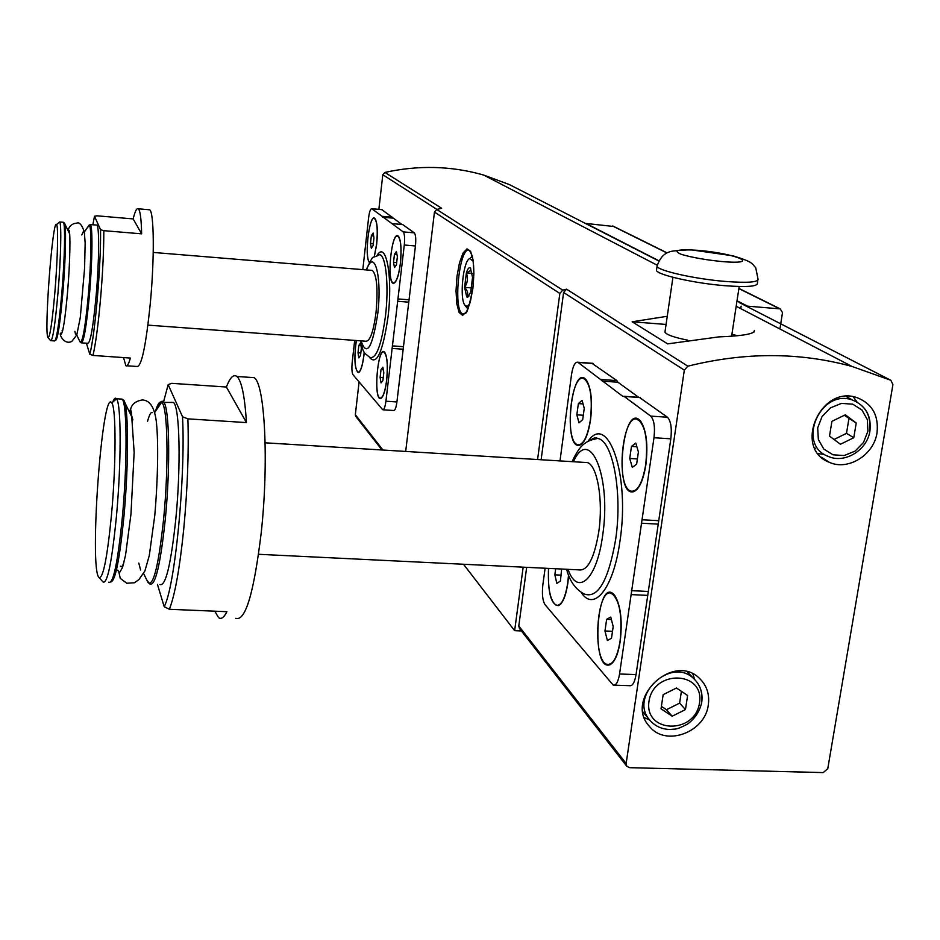 <?xml version="1.0" encoding="UTF-8"?>
<svg xmlns="http://www.w3.org/2000/svg" width="940" height="940" viewBox="0 0 940 940"><rect width="100%" height="100%" fill="white"/><g stroke="black" fill="none" stroke-linecap="round" stroke-linejoin="round"><path stroke-width="1.41" d="M537.574 459.531L559.841 293.445L562.731 290.131L566.538 289.168L563.601 292.481L541.123 459.754M687.845 366.177C744.88 352.007 799.623 352.101 852.075 366.459L890.826 380.277L892.93 384.566L827.764 768.732L823.193 772.586L629.636 767.675L626.827 766.3L626.146 763.515L684.32 370.149L687.845 366.177L566.538 289.168M890.826 380.277L739.263 302.551L747.535 306.158L780.235 308.884L782.491 312.656L779.918 328.977M378.855 209.35L382.815 174.77L384.895 172.431C418.629 165.005 451.553 165.875 483.665 175.052L509.421 184.593L658.717 260.921M405.692 451.435L434.456 212.076L436.748 209.456L441.636 208.269L384.895 172.431M667.259 316.275L632.15 321.786L667.682 343.876L718.877 336.884C743.058 335.956 754.891 333.829 754.385 330.492L754.15 331.973M620.236 641.174C622.527 620.306 620.647 605.008 614.596 595.267C596.724 573.423 590.179 672.5 610.013 664.698C614.701 662.242 618.109 654.393 620.236 641.174M590.555 419.781C592.6 401.345 591.225 388.138 586.407 380.16C571.379 360.843 562.426 451.329 579.933 445.102C584.739 442.646 588.276 434.21 590.555 419.781M545.106 568.23L542.827 584.997C541.863 594.186 542.615 600.766 545.082 604.737L613.209 685.119C616.076 685.613 618.191 681.9 619.554 673.992L653.993 437.735C655.168 426.96 654.064 419.745 650.703 416.103L624.136 396.445L622.856 396.41L577.795 362.229C575.01 361.888 572.918 365.965 571.532 374.461L559.993 460.917M548.502 568.394C547.691 592.611 551.052 605.019 558.572 605.618C562.778 603.409 565.88 595.889 567.866 583.059L568.641 575.221M645.862 464.865C648.142 445.125 646.485 430.696 640.904 421.555C622.844 398.537 613.033 498.999 634.007 491.549C639.435 488.812 643.383 479.917 645.862 464.865M214.778 611.188L218.574 617.627C221.159 619.601 223.932 617.627 226.916 611.693L169.364 609.284C174.911 595.243 179.704 568.524 183.735 529.126C187.53 488.824 188.905 452.07 187.883 418.864L246.456 422.589C244.764 396.046 241.568 380.665 236.88 376.47C233.531 373.979 230.042 377.492 226.387 387.022L171.691 383.332L168.166 384.636L163.572 401.838M235.717 618.332C245.387 621.622 253.871 593.199 261.179 533.086C269.028 462.269 264.822 383.132 254.082 377.657L249.981 377.375M169.364 609.284L164.171 606.641C174.852 587.688 185.732 477.05 182.525 416.749L187.883 418.864M159.917 584.492C165.546 586.76 170.822 565.128 175.768 519.573C181.126 466.334 179.693 406.656 173.489 402.485L171.115 402.332M168.166 384.636L182.525 416.749M164.171 606.641L157.45 584.375M386.693 380.301C388.02 366.353 387.386 357.036 384.789 352.359C377.856 343.312 372.898 401.58 380.853 398.407C383.356 396.95 385.306 390.923 386.693 380.301M374.308 256.714L376.67 244.271C377.904 231.393 377.398 222.898 375.154 218.797C369.89 211.054 363.921 256.362 369.349 262.436M354.686 340.397L352.206 362.229C351.619 368.515 351.877 372.675 352.994 374.696L382.733 409.77C384.072 409.828 385.142 406.973 385.929 401.204L404.282 245.011C404.94 238.02 404.576 233.649 403.201 231.886L371.747 208.715C370.454 208.751 369.408 211.758 368.609 217.739L362.805 269.639M356.26 340.503C353.887 359.303 354.65 369.996 358.539 372.581C360.831 371.218 362.629 365.413 363.956 355.156L364.238 352.23M400.393 263.553C401.709 250.028 401.122 241.028 398.642 236.551C391.663 227.21 385.858 286.289 394.024 283.163C396.751 281.577 398.865 275.044 400.393 263.553M123.528 357.576L125.854 365.707C127.159 366.706 128.674 364.156 130.378 358.058L92.978 355.438C95.704 343.64 98.207 324.887 100.51 299.19C102.719 273.152 103.823 250.31 103.823 230.664L141.646 233.837C141.306 218.926 140.201 210.584 138.345 208.809C136.817 207.728 135.09 211.089 133.151 218.914L96.973 215.812L94.494 216.259L92.837 224.766M126.9 365.789L137.087 366.482C141.564 366.635 145.982 345.462 150.329 302.997C154.595 258.065 154.101 211.817 149.648 209.785L148.52 209.691M92.978 355.438L89.782 354.227C94.94 336.003 101.156 264.798 100.556 229.666L103.823 230.664M81.815 342.877L87.725 343.3C90.346 343.264 93.154 327.226 96.174 295.184C99.17 261.438 99.464 226.634 96.891 225.118L96.244 225.059M94.494 216.259L100.556 229.666M89.782 354.227L86.421 343.206M381.993 449.99L355.814 416.49L355.332 414.74L359.092 381.91M401.838 224.449L381.816 209.608M383.085 409.793L393.672 410.498C395.047 410.545 396.128 407.702 396.915 401.944L415.433 245.963C416.091 238.983 415.715 234.612 414.305 232.85L402.579 224.507M676.471 688.01L687.61 695.494L685.448 709.582L672.182 716.221L661.02 708.784L663.158 694.66L676.471 688.01M845.318 414.798L856.234 423.012L853.779 437.711L840.442 444.256L829.503 436.101L831.923 421.343L845.318 414.798M521.406 630.952L514.638 630.67L523.157 567.161M463.514 564.259L514.638 630.67M585.479 223.403L613.855 226.505M741.131 306.193L740.755 308.626M626.827 766.3L519.397 628.366L518.786 625.981L526.67 567.337M638.683 397.315L617.886 382.228L616.887 380.618L591.883 363.263M614.455 685.166L629.577 685.695C632.514 686.188 634.676 682.487 636.051 674.591L670.831 438.827C672.006 428.064 670.878 420.873 667.435 417.231L639.365 397.362M708.314 704.836C709.688 694.448 706.904 685.777 699.948 678.821C673.663 651.373 623.267 699.184 649.599 726.573C665.767 747.042 705.27 732.295 708.314 704.836M877.02 432.811C878.841 415.539 872.285 403.871 857.351 397.773C820.561 384.108 792.69 448.556 829.209 462.245C847.939 471.116 873.93 455.078 877.02 432.811M847.704 397.373L846.47 396.398M814.604 447.898L815.427 448.274M857.01 402.026L853.32 396.798M818.106 453.656L824.533 454.455M694.636 679.502L692.898 673.957M644.405 717.702L649.716 720.005M844.296 415.292L856.234 423.012M848.914 418.77L846.494 433.352L853.779 437.711M846.494 433.352L834.027 439.474M681.406 691.323L679.608 703.132L685.448 709.582M679.608 703.132L666.436 709.712L672.182 716.221M666.436 709.712L661.396 706.34M392.297 345.873L403.342 346.684M397.538 301.27L408.63 302.139M382.486 217.199L393.108 218.139M147.921 325.123L365.872 341.22C370.043 341.326 373.427 331.82 376.012 312.668C378.103 289.132 376.893 275.056 372.369 270.414L371.335 270.332M69.619 233.79L68.949 230.206C70.559 230.923 70.206 261.543 67.586 291.694C65.166 318.836 62.98 333.042 61.018 334.299M62.052 330.81L62.698 330.575M50.69 340.656L50.701 340.668C52.746 340.491 55.19 324.347 58.033 292.258C60.889 258.441 61.652 223.591 59.678 221.981L58.633 222.862M54.943 291.494C57.646 259.334 58.409 226.164 56.588 224.578C52.663 216.905 43.792 334.922 48.046 337.648C49.961 337.425 52.252 322.044 54.943 291.494M141.646 233.837L133.151 218.914M375.248 218.926L374.273 218.444M374.202 256.796L376.611 244.224C377.915 229.854 377.187 221.276 374.449 218.503C369.126 215.213 364.368 257.184 369.444 262.26M371.347 235.787L370.478 243.401L371.347 248.278L373.098 245.552L373.979 237.891L373.098 233.026L371.347 235.787L373.627 235.987M358.281 372.369L359.291 372.064M356.319 340.515C354.063 357.282 354.58 367.881 357.846 372.311C360.349 372.346 362.37 366.612 363.897 355.097L364.191 352.147M384.883 352.488L383.767 351.936M380.524 398.196L381.711 397.808M386.646 380.242C388.032 364.614 387.139 355.203 383.978 352.007C377.68 348.47 373.579 396.621 380.042 398.113C382.791 398.231 385.001 392.274 386.646 380.242M398.736 236.68L397.585 236.105M393.696 282.952L394.929 282.564M400.334 263.505C401.733 248.301 400.887 239.183 397.82 236.175C391.416 232.474 386.622 281.236 393.202 282.858C396.163 282.928 398.548 276.478 400.334 263.505M358.857 345.321L358.011 352.77L358.833 357.893L360.514 355.567L361.371 348.082L360.537 342.971L358.857 345.321L360.948 345.485M381.017 369.596L380.101 377.422L381.029 382.897L382.897 380.536L383.814 372.663L382.862 367.199L381.017 369.596L383.309 369.761M394.459 254.341L393.519 262.342L394.506 267.548L396.433 264.739L397.373 256.679L396.386 251.485L394.459 254.341L396.974 254.552M373.321 243.636L370.478 243.401M396.68 262.613L393.519 262.342M383.226 377.645L380.101 377.422M360.819 352.97L358.011 352.77M631.386 590.673L647.989 591.436M641.221 523.204L657.918 524.12M602.211 381.111L617.886 382.228M258.571 554.295L578.511 569.851C587.441 571.367 594.186 558.736 598.745 531.97C603.421 500.961 597.441 465.559 587.488 462.598L583.834 462.374M132.869 419.91L130.202 410.404L128.674 410.498M120.379 566.186C121.425 567.372 122.611 566.186 123.915 562.625M103.012 581.942L103.071 582.013C107.43 583.916 111.883 562.073 116.431 516.483C121.413 463.126 121.248 403.342 116.501 398.842L116.442 398.76C115.326 397.397 114.104 398.49 112.741 402.062M111.484 514.932C116.196 464.219 116.149 407.337 111.742 402.919C102.237 386.634 88.959 568.723 98.959 577.442C103.024 579.134 107.207 558.301 111.484 514.932M246.456 422.589L226.387 387.022M586.513 380.301L583.117 378.35M578.676 444.926L582.307 443.445M590.426 419.687C592.611 397.561 590.473 383.873 583.999 378.585C570.968 371.887 564.153 440.837 577.418 444.679C583.141 445.513 587.476 437.182 590.426 419.687M578.37 403.624L576.843 414.822L578.981 422.847L582.694 419.663L584.257 408.36L582.083 400.346L578.37 403.624L583.059 403.941M557.361 605.477L560.734 604.02M548.619 568.406C547.691 588.558 550.206 600.848 556.174 605.266C561.309 606.053 565.163 598.615 567.748 582.929L568.536 574.939M614.701 595.396L610.553 593.093M608.403 664.615L612.692 662.653M620.095 641.021C622.48 615.735 619.648 599.849 611.623 593.351C596.688 586.231 591.801 660.28 606.934 664.368C612.845 665.379 617.239 657.601 620.095 641.021M641.01 421.707L636.627 419.134M632.326 491.42L636.979 489.423M645.709 464.748C648.142 440.59 645.51 425.479 637.802 419.44C622.421 411.732 615.124 486.485 630.752 491.115C637.414 492.231 642.408 483.442 645.709 464.748M555.681 568.747L554.847 574.845L556.868 583.376L560.404 581.073L561.638 569.029M606.641 619.331L604.972 630.987L607.381 640.469L611.493 638.295L613.197 626.534L610.753 617.039L606.641 619.331L611.388 619.53M631.468 446.382L629.741 458.473L632.303 467.368L636.639 464.16L638.401 451.964L635.793 443.069L631.468 446.382L636.862 446.723M583.305 415.257L576.843 414.822M637.391 458.943L629.741 458.473M612.504 631.304L604.972 630.987M561.227 575.151L554.847 574.845M736.972 335.639L731.931 334.194M666.072 324.453L632.15 321.786M687.598 340.163C674.133 337.437 666.577 334.781 664.944 332.208L665.085 331.197M757.828 280.238L757.382 283.14C757.828 286.465 747.018 287.323 724.928 285.701C694.46 283.304 657.659 274.997 656.461 270.462L656.637 269.181M470.728 292.011L467.768 297.122L466.734 296.923C468.484 293.938 467.768 290.754 464.583 287.358C467.638 282.764 468.238 277.946 466.369 272.906C470.153 271.449 471.481 269.757 470.353 267.841L472.55 277.394L470.728 292.011M466.734 296.923L464.583 287.358L466.369 272.906C467.65 268.769 468.978 267.089 470.353 267.841M469.636 303.996L467.239 306.322L465.03 305.371C459.143 299.155 463.22 259.663 469.918 258.5L473.184 261.25M467.85 308.907L465.03 305.371M470.905 257.607L472.221 256.127M472.291 273.387L466.369 272.906M471.68 287.934L464.583 287.358M736.972 301.023L746.419 305.853M436.748 209.456L562.731 290.131M581.19 592.4C593.798 612.563 613.491 588.628 619.93 541.334C630.293 475.24 608.098 411.697 588.005 441.295M369.408 357.212C376.505 366.095 382.709 352.7 388.009 317.015C393.026 276.947 386.164 240.311 377.163 255.234M382.815 174.77L436.936 209.409M355.332 414.74L382.991 450.048M699.513 702.979C704.824 670.995 653.606 669.045 648.988 701.287C644.041 733.388 694.895 734.845 699.513 702.979M867.902 431.237L867.35 419.651L861.945 409.993L852.733 404.177L841.535 403.389L830.584 407.796L822.065 416.538L817.694 427.853L818.329 439.474L823.828 449.097L833.063 454.819L844.214 455.536L855.071 451.13L863.519 442.458L867.902 431.237M612.516 225.988L666.895 252.93M738.875 288.58L779.636 308.778M472.914 288.134L473.901 273.105L473.067 259.922L470.599 251.286L467.027 248.853L463.068 253.001L459.495 262.777L456.993 276.254L456.029 290.836L456.793 303.749L459.131 312.515L462.633 315.37L466.628 311.622L470.305 301.916L472.914 288.134M434.456 212.076L559.841 293.445M586.395 223.65L658.823 260.733M737.019 300.776L747.535 306.158M626.146 763.515L518.786 625.981M684.32 370.149L563.601 292.481M469.518 250.357C459.39 244.846 452.528 311.281 462.891 314.031L465.124 313.384C466.839 314.148 469.413 305.723 472.867 288.098C474.324 273.752 474.042 262.847 472.033 255.398L469.518 250.357M869.629 430.591C871.204 415.609 865.529 405.446 852.604 400.099C820.432 387.926 795.957 444.467 828.07 456.323C844.637 464.102 867.315 450.237 869.958 430.884C871.521 415.856 865.728 405.598 852.604 400.099L846.012 396.433M701.545 701.792C702.744 692.803 700.335 685.272 694.343 679.221C671.418 655.027 627.227 696.951 650.445 720.863C655.591 726.432 662.136 729.299 670.067 729.487C675.707 728.723 675.261 730.474 687.657 724C695.189 718.348 699.889 711.075 701.757 702.18C702.932 693.086 700.465 685.425 694.343 679.221L687.434 671.959M385.929 401.204L396.915 401.944M392.133 348.411L403.178 349.222M397.949 298.932L409.041 299.801M404.282 245.011L415.433 245.963M403.201 231.886L414.305 232.85M391.992 223.614L402.825 224.566M382.075 216.306L392.685 217.246M371.876 208.786L382.251 209.714M360.607 340.832C363.451 352.606 362.828 352.124 370.113 357.517C376.353 358.763 381.452 345.027 385.423 316.334C389.101 286.265 385.999 255.139 379.584 254.681L377.516 255.116M361.042 340.868C366.671 357.13 372.216 348.27 377.669 314.289C382.333 276.807 374.367 247.091 366.506 269.933M79.841 341.408L81.192 342.83C83.707 342.795 86.457 326.744 89.453 294.666C92.425 260.885 92.79 226.07 90.334 224.554L87.444 227.515M76.739 335.063L80.182 342.113C82.65 342.583 85.387 326.697 88.395 294.478C91.38 260.627 91.721 225.847 89.218 224.966L84.342 231.98M55.437 340.421C57.528 340.433 60.007 324.464 62.863 292.528C65.718 258.899 66.399 224.284 64.343 222.921L62.886 222.239M51.195 340.691L54.414 340.926C56.506 340.856 58.997 324.735 61.864 292.551C64.743 258.664 65.448 223.755 63.403 222.275L59.667 221.969L56.588 224.578M619.554 673.992L636.051 674.591M631.128 594.609L647.742 595.373M642.043 519.761L658.752 520.678M653.993 437.735L670.831 438.827M650.703 416.103L667.435 417.231M624.136 396.445L640.293 397.561M601.236 379.502L616.887 380.618M578.229 362.476L593.363 363.58M566.597 569.276C569.699 581.249 575.609 589.498 584.339 594.045C597.934 598.792 608.345 580.755 615.582 539.936C622.82 492.76 612.704 439.685 597.382 438.451L589.921 440.32M568.042 569.346C577.43 596.712 596.783 579.827 602.611 535.753C611.799 476.545 589.639 425.009 573.423 461.74M146.899 580.215L149.895 584.034C155.3 586.302 160.446 564.635 165.322 519.033C170.61 465.723 169.4 405.986 163.442 401.838C161.727 400.158 159.859 402.167 157.85 407.843M143.479 573.294L148.191 582.812C153.549 586.184 158.707 564.811 163.654 518.692C168.988 464.983 167.661 405.07 161.598 402.355C159.694 401.004 157.638 404.012 155.441 411.379M110.955 581.884C115.35 580.99 119.674 559.241 123.915 516.612C128.945 463.326 128.569 403.73 123.575 400.041L120.273 399.018M108.735 582.201C113.235 584.433 117.794 562.637 122.4 516.8C127.452 463.209 127.123 403.237 122.177 399.136L116.442 398.76M721.943 261.555C705.541 259.875 692.04 257.49 681.453 254.411C672.147 250.393 677.716 249.03 698.138 250.334C737.136 253.636 762.599 265.033 721.943 261.555M656.461 270.462L657.048 266.326C659.586 258.453 663.722 253.647 669.468 251.908C670.502 251.109 677.517 250.393 690.524 249.758L732.965 255.821C753.069 262.013 751.53 263.106 755.748 267.865L758.016 278.992C758.474 282.27 747.664 283.093 725.562 281.459C695.095 279.039 658.27 270.791 657.048 266.326L657.283 265.01M483.665 175.052L657.13 265.174M736.184 306.252L852.075 366.459M254.082 377.657L236.88 376.47M149.648 209.785L138.345 208.809M613.009 226.082L667.071 252.848M738.899 288.416L780.235 308.884M585.879 223.555L658.74 260.874M736.984 300.964L746.912 306.041M821.49 457.287L829.209 462.245M642.984 712.097L649.881 720.205M649.023 725.903L649.599 726.573M391.921 223.579L402.755 224.531M371.747 208.715L382.122 209.632M366.095 269.897C375.248 251.873 369.949 260.016 379.584 254.681L377.927 254.999M372.369 270.414L153.232 252.437M96.891 225.118L90.334 224.554M83.355 231.557L81.792 234.976M74.883 331.315L75.47 334.147M67.95 230.382C69.395 225.859 72.38 223.426 76.927 223.086C79.465 222.04 81.933 224.989 84.33 231.91L85.152 242.99L84.577 268.311L80.276 317.579L76.775 334.969L71.828 341.408C64.649 345.156 59.279 335.228 60.419 333.171M69.466 233.508L64.637 223.52M48.046 337.648L50.701 340.668M623.866 396.292L640.011 397.409M577.795 362.229L592.917 363.334M572.096 461.657C579.933 444.914 585.127 440.978 597.382 438.451C596.219 437.194 593.904 437.735 590.461 440.085M587.488 462.598L265.139 442.811M173.489 402.485L161.598 402.355L154.489 412.778M152.28 412.613C150.941 411.838 149.366 414.728 147.556 421.273M138.791 563.095L140.612 570.051M154.795 515.32L149.319 555.376L144.925 570.944L138.815 579.71L134.385 582.777L126.783 583.235L120.273 578.394L118.84 571.966L120.014 571.931L122.576 567.266L125.549 555.223L130.977 514.027L134.15 452.41L131.459 412.625L130.59 409.593C131.553 404.306 135.513 401.086 142.457 399.947C150.282 400.334 154.971 408.207 156.534 423.576C158.508 444.303 157.861 480.105 154.795 515.32M117.758 570.098L118.358 571.25M131.424 416.138L124.668 402.285M99.006 577.489L103.071 582.013M111.742 402.919L116.501 398.842M672.923 277.3L664.944 332.208M739.193 286.5L731.637 336.073M469.001 296.006L467.768 297.122M469.918 258.5L472.291 256.373"/></g></svg>
